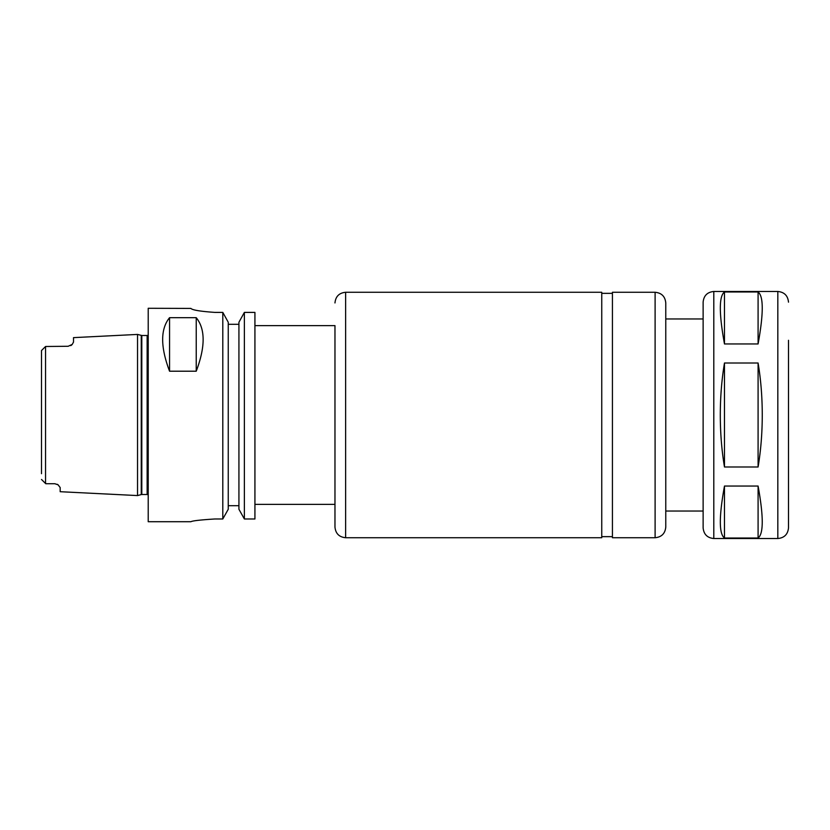 <?xml version="1.0" encoding="UTF-8"?>
<svg xmlns="http://www.w3.org/2000/svg" width="830" height="830" viewBox="0 0 830 830"><rect width="100%" height="100%" fill="white"/><g stroke="black" fill="none" stroke-linecap="round" stroke-linejoin="round"><path stroke-width="1.25" d="M758.091 291.973C763.621 296.144 763.621 313.47 758.091 343.952L724.476 343.952L724.476 291.973L758.091 291.973L758.091 343.952M724.476 343.952C718.946 313.47 718.946 296.144 724.476 291.973M762.262 415C762.241 433.156 760.851 450.483 758.091 466.989L724.476 466.989C721.716 450.483 720.316 433.156 720.295 415C720.316 396.844 721.716 379.518 724.476 363.011L758.091 363.011C760.851 379.518 762.241 396.844 762.262 415M758.091 486.048C763.621 516.53 763.621 533.856 758.091 538.027L724.476 538.027C718.946 533.856 718.946 516.53 724.476 486.048L758.091 486.048L758.091 538.027M724.476 538.027L724.476 486.048M724.476 466.989L724.476 363.011M758.091 363.011L758.091 466.989M713.8 538.525L713.8 291.475C707.316 292.108 703.757 295.667 703.124 302.151L703.124 527.849C703.757 534.333 707.316 537.892 713.8 538.525L777.824 538.525C784.309 537.892 787.867 534.333 788.5 527.849L788.5 415L788.5 527.849M703.124 318.959L665.774 318.959L665.774 527.05C665.141 533.534 661.593 537.093 655.109 537.726L655.109 292.274C661.593 292.907 665.141 296.466 665.774 302.95L665.774 415M655.109 292.274L612.426 292.274L612.426 537.726L655.109 537.726M345.633 537.726L345.633 292.274L601.75 292.274L601.75 537.726L345.633 537.726C339.159 537.093 335.6 533.534 334.967 527.05L334.967 415L334.967 527.05M334.967 325.63L334.967 415L334.967 325.63L254.924 325.63M788.5 340.3L788.5 415M244.373 312.402L254.924 312.402L254.924 518.978L244.373 518.978L238.926 509.267L238.926 322.248L244.373 312.402L244.373 518.978M190.9 308.418C192.311 310.057 200.31 311.385 214.908 312.402C200.31 311.385 192.311 310.057 190.9 308.418L148.217 308.283L148.217 521.717L190.9 521.717M214.908 518.978C200.331 519.902 192.321 520.815 190.9 521.717C192.321 520.815 200.331 519.902 214.908 518.978L222.803 518.978L228.25 509.267L228.25 322.248L222.803 312.402L214.908 312.402M238.926 324.291L228.25 324.291M222.803 312.402L222.803 518.978M196.233 317.683C205.425 329.022 205.425 346.867 196.233 371.207L169.559 371.207C160.366 346.867 160.366 329.022 169.559 317.683L196.233 317.683L196.233 371.207M169.559 317.683L169.559 371.207M228.25 505.709L238.926 505.709M41.5 356.309L41.5 350.54L45.557 346.494L41.5 350.54L45.557 346.494L45.557 483.506L41.5 479.46L45.764 483.724L54.842 483.724L58.069 484.813L54.842 483.724M41.5 350.54L41.5 473.691M141.256 335.424L141.256 494.576L141.806 494.504L141.806 335.496L137.541 334.428L73.517 337.634L73.517 342.053L72.231 344.409A5.333 5.333 0 0 1 70.706 345.633A5.333 5.333 0 0 0 72.231 344.409L68.174 346.276L45.557 346.494M137.541 334.428L137.541 495.572L60.175 491.702L60.175 487.552L58.1 484.834M41.5 479.46L45.557 483.506L41.5 479.46M57.239 484.295A5.333 5.333 0 0 1 58.069 484.813A5.333 5.333 0 0 0 57.239 484.295M713.8 291.475L777.824 291.475L777.824 538.525M141.806 335.496L147.149 335.496L147.149 494.504L148.217 494.784M665.774 511.041L703.124 511.041M601.75 536.657L612.426 536.657M601.75 293.343L612.426 293.343M345.633 292.274C339.159 292.907 335.6 296.466 334.967 302.95M254.924 504.37L334.967 504.37M777.824 291.475C784.309 292.108 787.867 295.667 788.5 302.151M141.256 494.576L137.541 495.572M141.806 494.504L147.149 494.504M147.149 335.496L148.217 335.216"/></g></svg>
